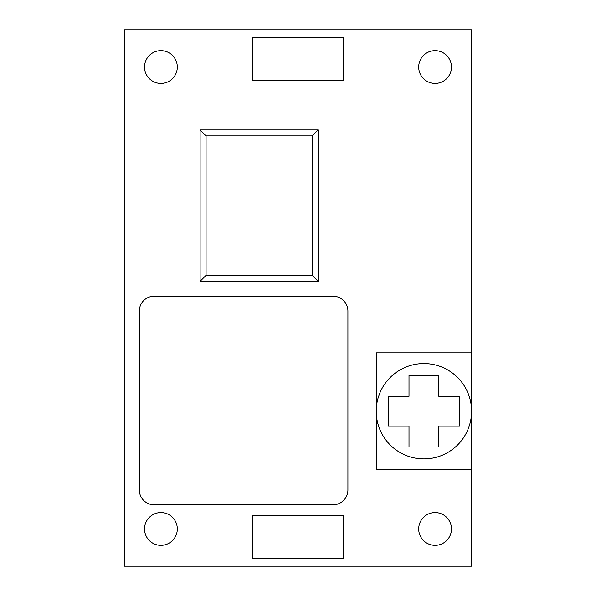 <?xml version="1.0" encoding="UTF-8"?>
<svg xmlns="http://www.w3.org/2000/svg" width="596" height="596" viewBox="0 0 596 596"><rect width="100%" height="100%" fill="white"/><g stroke="black" fill="none" stroke-linecap="round" stroke-linejoin="round"><path stroke-width="0.89" d="M252.257 37.25L252.257 80.162L343.743 80.162L343.743 37.25L252.257 37.25M177.221 530.634A16.39 16.39 0 0 1 151.309 542.226A16.39 16.39 0 0 1 154.23 513.99A16.39 16.39 0 0 1 177.221 530.634M451.381 530.634A16.39 16.39 0 0 1 425.47 542.226A16.39 16.39 0 0 1 428.39 513.99A16.39 16.39 0 0 1 451.381 530.634M451.381 65.366A16.39 16.39 0 0 0 425.47 53.774A16.39 16.39 0 0 0 428.39 82.01A16.39 16.39 0 0 0 451.381 65.366M177.221 65.366A16.39 16.39 0 0 0 151.309 53.774A16.39 16.39 0 0 0 154.23 82.01A16.39 16.39 0 0 0 177.221 65.366M471.585 352.832L471.585 29.8L124.415 29.8L124.415 566.2L471.585 566.2L471.585 469.648L376.225 469.648L376.225 352.832L471.585 352.832L471.585 469.648M154.215 296.212A14.9 14.9 0 0 0 139.315 311.112L139.315 489.912A14.9 14.9 0 0 0 154.215 504.812L333.015 504.812A14.9 14.9 0 0 0 347.915 489.912L347.915 311.112A14.9 14.9 0 0 0 333.015 296.212L154.215 296.212M409.005 375.48L409.005 396.34L388.145 396.34L388.145 426.14L409.005 426.14L409.005 447L438.805 447L438.805 426.14L459.665 426.14L459.665 396.34L438.805 396.34L438.805 375.48L409.005 375.48M471.466 414.6A47.68 47.68 0 0 0 403.03 368.373A47.68 47.68 0 0 0 397.219 450.747A47.68 47.68 0 0 0 471.466 414.6M200.107 281.312L200.107 129.928L318.115 129.928L312.155 135.888L312.155 275.352L318.115 281.312L200.107 281.312L206.067 275.352L312.155 275.352M318.115 129.928L318.115 281.312M200.107 129.928L206.067 135.888L312.155 135.888M252.257 515.838L343.743 515.838L343.743 558.75L252.257 558.75L252.257 515.838M206.067 135.888L206.067 275.352"/></g></svg>
